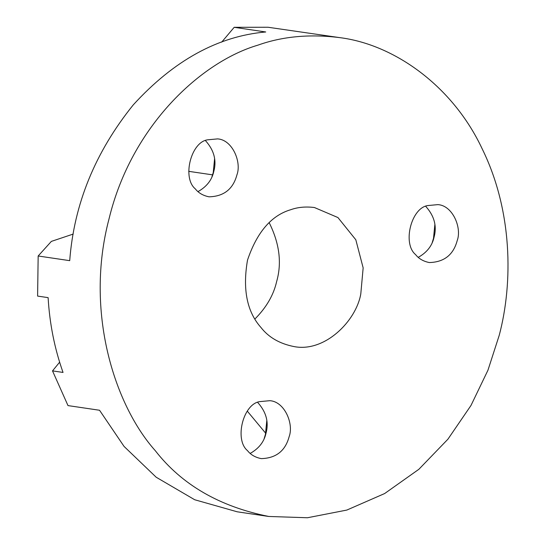 <?xml version="1.0" encoding="UTF-8"?>
<svg xmlns="http://www.w3.org/2000/svg" width="545" height="545" viewBox="0 0 545 545"><rect width="100%" height="100%" fill="white"/><g stroke="black" fill="none" stroke-linecap="round" stroke-linejoin="round"><path stroke-width="0.82" d="M221.692 42.129L234.186 27.311L268.051 27.25L339.521 37.598C394.553 44.418 452.868 86.342 482.114 148.69C512.586 210.499 513.165 282.753 499.247 335.25L487.959 370.198L470.996 405.446L447.922 439.195L418.86 469.3L384.647 493.545L346.831 510.066L307.462 517.75L268.767 516.462C219.587 506.632 181.764 484.703 155.291 450.688C114.348 404.881 84.57 311.222 109.048 218.811C131.488 125.8 201.159 61.81 257.901 45.153C282.474 36.392 309.683 33.872 339.535 37.598M268.767 516.469L237.218 511.803L194.674 499.738L156.183 477.229L124.062 446.423L99.544 410.256L67.996 405.596L52.518 370.886L63.036 372.439C54.602 348.671 49.629 323.737 48.117 297.638L37.605 296.085L38.164 255.993L69.712 260.66C73.984 204.116 95.164 152.191 133.259 104.885C173.773 60.488 217.932 36.181 265.742 31.971L234.186 27.311M265.715 433.268L247.294 411.128M38.164 255.993L51.353 241.401L73.2 234.071M254.971 318.948C266.396 307.462 273.624 294.981 276.656 281.506C281.976 262.969 279.483 243.363 269.189 222.687M52.518 370.886L59.63 362.193M418.26 257.349C426.905 252.485 432.171 245.768 434.058 237.211C437.063 226.175 434.304 215.902 425.788 206.412M432.185 242.654L433.513 238.315L434.862 224.506M457.194 240.631C453.372 254.862 444.08 262.165 429.31 262.554C423.363 261.362 418.792 258.712 415.583 254.597C402.176 243.595 411.298 207.55 428.002 205.54L437.873 204.627C452.636 205.424 462.071 227.837 457.194 240.631M197.985 191.615C206.63 186.751 211.896 180.041 213.783 171.484C216.787 160.441 214.028 150.175 205.513 140.678M211.91 176.921L213.238 172.588L214.587 158.772M236.918 174.897C233.097 189.129 223.804 196.438 209.035 196.82C203.087 195.628 198.516 192.978 195.308 188.863C181.901 177.868 191.022 141.823 207.727 139.806L217.598 138.893C232.354 139.697 241.796 162.103 236.918 174.897M250.196 453.413C258.841 448.549 264.1 441.832 265.994 433.275C268.992 422.239 266.239 411.966 257.724 402.476M264.121 438.718L265.442 434.379L266.798 420.57M289.129 436.695C285.308 450.926 276.015 458.229 261.246 458.618C255.298 457.425 250.72 454.775 247.519 450.661C234.112 439.658 243.227 403.613 259.931 401.604L269.809 400.691C284.565 401.488 294.007 423.901 289.129 436.695M360.79 293.932L363.154 267.895L355.817 239.773L337.934 217.55L314.417 207.522C305.752 206.439 297.856 207.168 290.723 209.716C271.335 215.432 256.933 232.238 247.505 260.128C242.484 289.334 246.96 311.774 260.932 327.45C268.617 337.328 279.599 343.691 293.871 346.545C324.731 352.758 356.192 320.951 360.79 293.932M212.598 174.863L188.713 171.334"/></g></svg>
